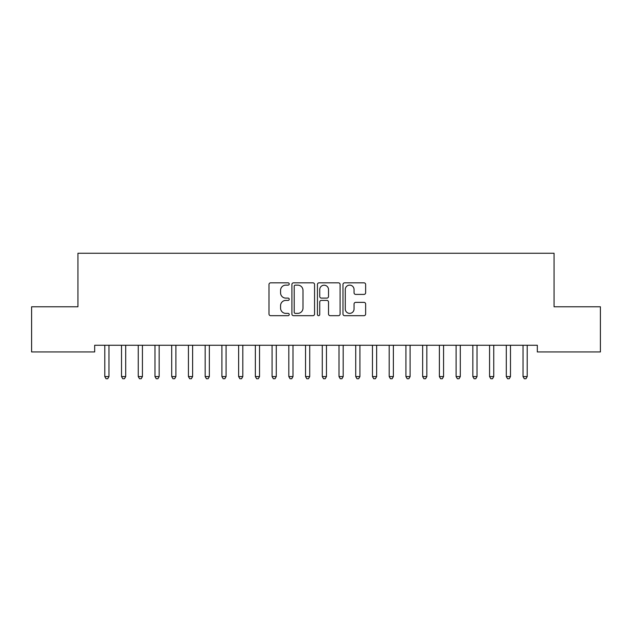 <?xml version="1.0" encoding="UTF-8"?>
<svg xmlns="http://www.w3.org/2000/svg" width="632" height="632" viewBox="0 0 632 632"><rect width="100%" height="100%" fill="white"/><g stroke="black" fill="none" stroke-linecap="round" stroke-linejoin="round"><path stroke-width="0.95" d="M289.235 283.981A1.153 1.153 0 0 0 288.081 282.836L270.638 282.836A1.643 1.643 0 0 0 268.995 284.471L268.995 314.033A1.643 1.643 0 0 0 270.638 315.676L288.081 315.676A1.153 1.153 0 0 0 289.235 314.523A1.153 1.153 0 0 0 288.081 313.377L285.83 313.377A5.254 5.254 0 0 1 280.568 308.124L280.568 305.659A5.254 5.254 0 0 1 285.83 300.405L288.081 300.405A1.153 1.153 0 0 0 289.235 299.252A1.153 1.153 0 0 0 288.081 298.107L285.83 298.107A5.254 5.254 0 0 1 280.568 292.853L280.568 290.388A5.254 5.254 0 0 1 285.83 285.135L288.081 285.135A1.153 1.153 0 0 0 289.235 283.981M363.993 294.409A1.643 1.643 0 0 0 365.636 292.766L365.636 284.471A1.643 1.643 0 0 0 363.993 282.836L344.614 282.836A1.643 1.643 0 0 0 342.971 284.471L342.971 314.033A1.643 1.643 0 0 0 344.614 315.676L363.993 315.676A1.643 1.643 0 0 0 365.636 314.033L365.636 304.016A1.643 1.643 0 0 0 363.993 302.373L355.697 302.373A1.643 1.643 0 0 0 354.054 304.016L354.054 308.985A4.392 4.392 0 0 1 349.662 313.377A4.392 4.392 0 0 1 345.27 308.985L345.27 289.527A4.392 4.392 0 0 1 349.662 285.135A4.392 4.392 0 0 1 354.054 289.527L354.054 292.766A1.643 1.643 0 0 0 355.697 294.409L363.993 294.409M537.326 345.262L94.674 345.262L94.674 351.953L31.6 351.953L31.6 306.781L77.941 306.781L77.941 253.25L554.059 253.25L554.059 306.781L600.4 306.781L600.4 351.953L537.326 351.953L537.326 345.262M314.562 284.471A1.643 1.643 0 0 0 312.919 282.836L293.54 282.836A1.643 1.643 0 0 0 291.905 284.471L291.905 314.033A1.643 1.643 0 0 0 293.54 315.676L312.919 315.676A1.643 1.643 0 0 0 314.562 314.033L314.562 284.471M319.081 282.836L338.46 282.836A1.643 1.643 0 0 1 340.095 284.471L340.095 314.033A1.643 1.643 0 0 1 338.46 315.676L330.165 315.676A1.643 1.643 0 0 1 328.522 314.033L328.522 302.049A1.643 1.643 0 0 0 326.878 300.405L321.38 300.405A1.643 1.643 0 0 0 319.737 302.049L319.737 314.523A1.153 1.153 0 0 1 318.583 315.676A1.153 1.153 0 0 1 317.438 314.523L317.438 284.471A1.643 1.643 0 0 1 319.081 282.836M295.349 285.135A1.153 1.153 0 0 0 294.204 286.28L294.204 312.224A1.153 1.153 0 0 0 295.349 313.377L297.735 313.377A5.254 5.254 0 0 0 302.989 308.124L302.989 290.388A5.254 5.254 0 0 0 297.735 285.135L295.349 285.135M328.522 289.606A4.392 4.392 0 0 0 324.129 285.214A4.392 4.392 0 0 0 319.737 289.606L319.737 296.463A1.643 1.643 0 0 0 321.38 298.107L326.878 298.107A1.643 1.643 0 0 0 328.522 296.463L328.522 289.606M104.572 345.262L104.667 345.507A1.675 1.675 0 0 1 104.794 346.131L104.794 376.577L108.973 376.577L108.973 346.131A1.675 1.675 0 0 1 109.091 345.507L109.194 345.262M108.973 376.577L107.716 378.75L106.05 378.75L104.794 376.577M121.305 345.262L121.399 345.507A1.675 1.675 0 0 1 121.518 346.131L121.518 376.577L125.705 376.577L125.705 346.131A1.675 1.675 0 0 1 125.823 345.507L125.926 345.262M125.705 376.577L124.449 378.75L122.774 378.75L121.518 376.577M138.029 345.262L138.131 345.507A1.675 1.675 0 0 1 138.25 346.131L138.25 376.577L142.429 376.577L142.429 346.131A1.675 1.675 0 0 1 142.555 345.507L142.65 345.262M142.429 376.577L141.181 378.75L139.506 378.75L138.25 376.577M154.761 345.262L154.856 345.507A1.675 1.675 0 0 1 154.982 346.131L154.982 376.577L159.161 376.577L159.161 346.131A1.675 1.675 0 0 1 159.28 345.507L159.382 345.262M159.161 376.577L157.905 378.75L156.23 378.75L154.982 376.577M171.485 345.262L171.588 345.507A1.675 1.675 0 0 1 171.707 346.131L171.707 376.577L175.894 376.577L175.894 346.131A1.675 1.675 0 0 1 176.012 345.507L176.115 345.262M175.894 376.577L174.637 378.75L172.963 378.75L171.707 376.577M188.218 345.262L188.32 345.507A1.675 1.675 0 0 1 188.439 346.131L188.439 376.577L192.618 376.577L192.618 346.131A1.675 1.675 0 0 1 192.744 345.507L192.839 345.262M192.618 376.577L191.37 378.75L189.695 378.75L188.439 376.577M204.95 345.262L205.045 345.507A1.675 1.675 0 0 1 205.171 346.131L205.171 376.577L209.35 376.577L209.35 346.131A1.675 1.675 0 0 1 209.468 345.507L209.571 345.262M209.35 376.577L208.094 378.75L206.419 378.75L205.171 376.577M221.674 345.262L221.777 345.507A1.675 1.675 0 0 1 221.895 346.131L221.895 376.577L226.082 376.577L226.082 346.131A1.675 1.675 0 0 1 226.201 345.507L226.296 345.262M226.082 376.577L224.826 378.75L223.151 378.75L221.895 376.577M238.406 345.262L238.509 345.507A1.675 1.675 0 0 1 238.627 346.131L238.627 376.577L242.807 376.577L242.807 346.131A1.675 1.675 0 0 1 242.933 345.507L243.028 345.262M242.807 376.577L241.55 378.75L239.883 378.75L238.627 376.577M255.138 345.262L255.233 345.507A1.675 1.675 0 0 1 255.36 346.131L255.36 376.577L259.539 376.577L259.539 346.131A1.675 1.675 0 0 1 259.657 345.507L259.76 345.262M259.539 376.577L258.283 378.75L256.608 378.75L255.36 376.577M271.863 345.262L271.965 345.507A1.675 1.675 0 0 1 272.084 346.131L272.084 376.577L276.271 376.577L276.271 346.131A1.675 1.675 0 0 1 276.389 345.507L276.484 345.262M276.271 376.577L275.015 378.75L273.34 378.75L272.084 376.577M288.595 345.262L288.698 345.507A1.675 1.675 0 0 1 288.816 346.131L288.816 376.577L292.995 376.577L292.995 346.131A1.675 1.675 0 0 1 293.122 345.507L293.216 345.262M292.995 376.577L291.739 378.75L290.072 378.75L288.816 376.577M305.327 345.262L305.422 345.507A1.675 1.675 0 0 1 305.54 346.131L305.54 376.577L309.727 376.577L309.727 346.131A1.675 1.675 0 0 1 309.846 345.507L309.949 345.262M309.727 376.577L308.471 378.75L306.797 378.75L305.54 376.577M322.051 345.262L322.154 345.507A1.675 1.675 0 0 1 322.273 346.131L322.273 376.577L326.46 376.577L326.46 346.131A1.675 1.675 0 0 1 326.578 345.507L326.673 345.262M326.46 376.577L325.204 378.75L323.529 378.75L322.273 376.577M338.784 345.262L338.878 345.507A1.675 1.675 0 0 1 339.005 346.131L339.005 376.577L343.184 376.577L343.184 346.131A1.675 1.675 0 0 1 343.302 345.507L343.405 345.262M343.184 376.577L341.928 378.75L340.261 378.75L339.005 376.577M355.516 345.262L355.611 345.507A1.675 1.675 0 0 1 355.729 346.131L355.729 376.577L359.916 376.577L359.916 346.131A1.675 1.675 0 0 1 360.035 345.507L360.137 345.262M359.916 376.577L358.66 378.75L356.985 378.75L355.729 376.577M372.24 345.262L372.343 345.507A1.675 1.675 0 0 1 372.461 346.131L372.461 376.577L376.64 376.577L376.64 346.131A1.675 1.675 0 0 1 376.767 345.507L376.862 345.262M376.64 376.577L375.392 378.75L373.717 378.75L372.461 376.577M388.972 345.262L389.067 345.507A1.675 1.675 0 0 1 389.193 346.131L389.193 376.577L393.373 376.577L393.373 346.131A1.675 1.675 0 0 1 393.491 345.507L393.594 345.262M393.373 376.577L392.117 378.75L390.45 378.75L389.193 376.577M405.704 345.262L405.799 345.507A1.675 1.675 0 0 1 405.918 346.131L405.918 376.577L410.105 376.577L410.105 346.131A1.675 1.675 0 0 1 410.223 345.507L410.326 345.262M410.105 376.577L408.849 378.75L407.174 378.75L405.918 376.577M422.429 345.262L422.532 345.507A1.675 1.675 0 0 1 422.65 346.131L422.65 376.577L426.829 376.577L426.829 346.131A1.675 1.675 0 0 1 426.956 345.507L427.05 345.262M426.829 376.577L425.581 378.75L423.906 378.75L422.65 376.577M439.161 345.262L439.256 345.507A1.675 1.675 0 0 1 439.382 346.131L439.382 376.577L443.561 376.577L443.561 346.131A1.675 1.675 0 0 1 443.68 345.507L443.783 345.262M443.561 376.577L442.305 378.75L440.63 378.75L439.382 376.577M455.885 345.262L455.988 345.507A1.675 1.675 0 0 1 456.107 346.131L456.107 376.577L460.293 376.577L460.293 346.131A1.675 1.675 0 0 1 460.412 345.507L460.515 345.262M460.293 376.577L459.037 378.75L457.363 378.75L456.107 376.577M472.618 345.262L472.72 345.507A1.675 1.675 0 0 1 472.839 346.131L472.839 376.577L477.018 376.577L477.018 346.131A1.675 1.675 0 0 1 477.144 345.507L477.239 345.262M477.018 376.577L475.77 378.75L474.095 378.75L472.839 376.577M489.35 345.262L489.445 345.507A1.675 1.675 0 0 1 489.571 346.131L489.571 376.577L493.75 376.577L493.75 346.131A1.675 1.675 0 0 1 493.868 345.507L493.971 345.262M493.75 376.577L492.494 378.75L490.819 378.75L489.571 376.577M506.074 345.262L506.177 345.507A1.675 1.675 0 0 1 506.295 346.131L506.295 376.577L510.482 376.577L510.482 346.131A1.675 1.675 0 0 1 510.601 345.507L510.696 345.262M510.482 376.577L509.226 378.75L507.551 378.75L506.295 376.577M522.806 345.262L522.909 345.507A1.675 1.675 0 0 1 523.027 346.131L523.027 376.577L527.207 376.577L527.207 346.131A1.675 1.675 0 0 1 527.333 345.507L527.428 345.262M527.207 376.577L525.95 378.75L524.284 378.75L523.027 376.577"/></g></svg>
